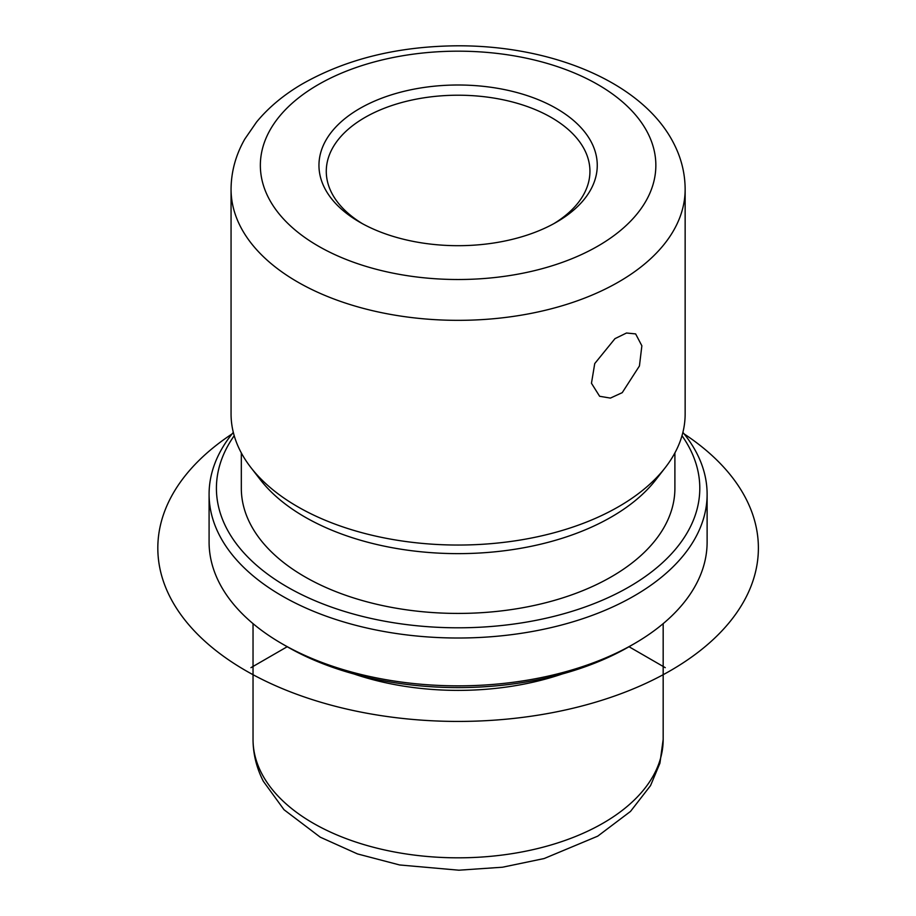 <?xml version="1.0" encoding="UTF-8"?>
<svg xmlns="http://www.w3.org/2000/svg" width="916" height="916" viewBox="0 0 916 916"><rect width="100%" height="100%" fill="white"/><g stroke="black" fill="none" stroke-linecap="round" stroke-linejoin="round"><path stroke-width="1.37" d="M639.437 365.965L622.239 392.655L610.399 398.094L599.625 396.273L591.461 383.266L594.736 363.572L614.98 338.645L626.498 333.012L635.635 333.905L641.864 345.79L639.437 365.965M362.37 223.641A131.835 76.108 180 0 1 331.603 192.749A131.835 76.108 180 0 1 326.279 171.326A131.835 76.108 180 0 1 439.359 95.985A131.835 76.108 180 0 1 584.603 149.892A131.835 76.108 180 0 1 589.938 171.326A131.835 76.108 180 0 1 553.848 223.641M562.138 674.016A205.07 118.393 180 0 1 354.068 674.016M665.256 667.661L629.006 646.73A241.687 139.541 180 0 1 287.2 646.73L250.95 667.661M682.889 432.386A249.015 143.766 180 0 1 697.042 453.764A249.015 143.766 180 0 1 707.118 494.239L707.118 542.077A249.015 143.766 180 0 1 634.181 643.742A249.015 143.766 180 0 1 282.025 643.742A249.015 143.766 180 0 1 219.164 582.565A249.015 143.766 180 0 1 209.088 542.077L209.088 494.239A249.015 143.766 180 0 1 233.317 432.386M707.118 494.239A249.015 143.766 180 0 1 493.518 636.551A249.015 143.766 180 0 1 219.164 534.715A249.015 143.766 180 0 1 209.088 494.239M681.996 435.707A241.687 139.541 180 0 1 690.023 448.977A241.687 139.541 180 0 1 526.15 622.159A241.687 139.541 180 0 1 226.195 527.547A241.687 139.541 180 0 1 234.21 435.707M674.897 452.905L674.897 488.262A216.783 125.16 180 0 1 488.938 612.151A216.783 125.16 180 0 1 250.091 523.505A216.783 125.16 180 0 1 241.32 488.262L241.32 452.905M665.371 467.481L656.005 479.56A216.783 125.16 180 0 1 458.103 553.63A216.783 125.16 180 0 1 260.201 479.56L250.847 467.481A227.042 131.08 0 0 0 458.103 545.043A227.042 131.08 0 0 0 665.371 467.481A227.042 131.08 0 0 0 685.145 413.963L685.145 189.269A227.042 131.08 180 0 1 490.392 319.008A227.042 131.08 180 0 1 240.244 226.172A227.042 131.08 180 0 1 231.061 189.269L231.061 413.963A227.042 131.08 0 0 0 240.244 450.867A227.042 131.08 0 0 0 250.847 467.481M591.633 142.724A139.152 80.345 180 0 1 556.504 222.153A139.152 80.345 180 0 1 359.702 222.153A139.152 80.345 180 0 1 324.585 187.963A139.152 80.345 180 0 1 418.933 88.257A139.152 80.345 180 0 1 591.633 142.724M684.16 433.944A300.276 173.364 180 0 1 663.218 674.68A300.276 173.364 180 0 1 245.774 670.649A300.276 173.364 180 0 1 232.046 433.944M261.335 772.76A205.07 118.393 180 0 1 253.034 739.418C253.114 754.017 256.549 767.963 263.327 781.268L284.04 809.744L320.257 837.178L357.503 853.93L399.628 864.967L458.859 870.2L502.518 867.212L544.138 858.544L597.724 836.159L630.494 811.427L650.543 785.607L659.932 763.177L663.173 739.418A205.07 118.393 180 0 1 487.266 856.62A205.07 118.393 180 0 1 261.335 772.76M268.354 197.49A197.742 114.168 180 0 1 402.433 55.796A197.742 114.168 180 0 1 647.852 133.198A197.742 114.168 180 0 1 513.773 274.892A197.742 114.168 180 0 1 268.354 197.49M253.034 623.636L253.034 739.418M663.173 623.636L663.173 739.418M629.006 646.73L634.181 643.742M287.2 646.73L282.025 643.742M685.145 189.269C685.065 173.445 681.344 158.308 673.97 143.846C643.147 82.509 552.474 45.548 457.989 45.8C398.185 46.178 346.168 58.956 301.948 84.146C283.708 94.852 268.583 107.47 256.572 122.023L244.858 138.992C235.79 154.827 231.187 171.578 231.061 189.269"/></g></svg>
